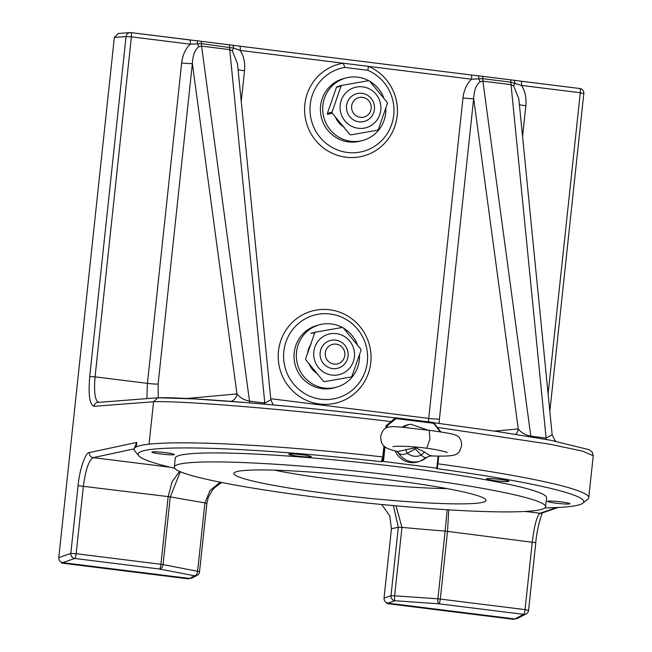 <?xml version="1.0" encoding="UTF-8"?>
<svg xmlns="http://www.w3.org/2000/svg" width="652" height="652" viewBox="0 0 652 652"><rect width="100%" height="100%" fill="white"/><g stroke="black" fill="none" stroke-linecap="round" stroke-linejoin="round"><path stroke-width="0.98" d="M289.015 454.085A11.32 0.929 -173.9 0 0 288.746 454.257A11.32 0.929 -173.9 0 0 298.73 456.245A11.32 0.929 -173.9 0 0 310.988 456.824A11.32 0.929 -173.9 0 0 311.257 456.661A11.32 0.929 -173.9 0 0 301.273 454.664A11.32 0.929 -173.9 0 0 289.015 454.085M486.808 478.715A11.32 0.929 -173.9 0 0 486.539 478.886A11.32 0.929 -173.9 0 0 496.522 480.874A11.32 0.929 -173.9 0 0 508.788 481.453A11.32 0.929 -173.9 0 0 509.049 481.29A11.32 0.929 -173.9 0 0 499.073 479.293A11.32 0.929 -173.9 0 0 486.808 478.715M547.729 501.192A11.32 0.929 -173.9 0 0 547.46 501.364A11.32 0.929 -173.9 0 0 557.444 503.352A11.32 0.929 -173.9 0 0 569.701 503.931A11.32 0.929 -173.9 0 0 569.97 503.768A11.32 0.929 -173.9 0 0 559.986 501.771A11.32 0.929 -173.9 0 0 547.729 501.192M152.136 451.934A11.32 0.929 -173.9 0 0 151.867 452.105A11.32 0.929 -173.9 0 0 161.851 454.094A11.32 0.929 -173.9 0 0 174.108 454.672A11.32 0.929 -173.9 0 0 174.377 454.509A11.32 0.929 -173.9 0 0 164.394 452.512A11.32 0.929 -173.9 0 0 152.136 451.934M274.533 470.157A113.195 9.275 -173.9 0 0 446.995 488.592M236.888 471.583A126.773 10.391 -173.9 0 0 234.418 472.635A126.773 10.391 -173.9 0 0 340.548 495.17A126.773 10.391 -173.9 0 0 483.034 502.236A126.773 10.391 -173.9 0 0 485.683 499.481A126.773 10.391 -173.9 0 0 369.073 477.46A126.773 10.391 -173.9 0 0 236.888 471.583M545.61 506.751L546.572 497.778A186.708 15.298 -173.9 0 0 381.942 464.876A186.708 15.298 -173.9 0 0 179.659 455.365A186.708 15.298 -173.9 0 0 175.266 458.095L174.304 467.068A186.708 15.298 -173.9 0 0 338.934 499.962A186.708 15.298 -173.9 0 0 541.217 509.481A186.708 15.298 -173.9 0 0 545.61 506.751A186.708 15.298 -173.9 0 0 380.98 473.857A186.708 15.298 -173.9 0 0 178.705 464.338A186.708 15.298 -173.9 0 0 174.304 467.068M321.045 399.252A43.016 41.932 75 0 0 367.353 361.827A43.016 41.932 75 0 0 330.156 314.003A43.016 41.932 75 0 0 283.84 351.428A43.016 41.932 75 0 0 321.045 399.252M329.659 309.773A47.539 46.349 -105 0 1 370.776 362.634A47.539 46.349 -105 0 1 319.594 404.004A47.539 46.349 -105 0 1 278.469 351.143A47.539 46.349 -105 0 1 329.659 309.773M438.714 456.27L437.435 468.234L436.245 468.552A224.117 18.362 6.1 0 1 582.855 503.173A224.117 18.362 6.1 0 1 578.495 505.023A224.117 18.362 6.1 0 1 544.909 507.884M582.855 503.173L587.819 499.196A228.648 18.737 -173.9 0 0 588.186 498.853A228.648 18.737 6.1 0 0 588.748 497.745L593.238 455.781L582.855 451.2L550.084 444.257L437.305 427.362M437.908 463.825A228.648 18.737 6.1 0 1 588.748 497.745M174.752 468.323A224.117 18.362 6.1 0 1 138.664 455.699A224.117 18.362 6.1 0 1 143.342 450.842A224.117 18.362 6.1 0 1 381.306 461.706L382.488 461.388L384.118 446.131M385.845 428.136L386.114 425.634L391.167 421.616C297.206 410.149 182.234 400.524 153.579 401.738L149.047 444.175A228.648 18.737 -173.9 0 0 139.43 445.805A228.648 18.737 -173.9 0 0 136.284 446.905A228.648 18.737 6.1 0 0 134.1 448.869A228.648 18.737 -173.9 0 0 134.654 450.76L138.664 455.699M396.017 505.83L401.958 527.378L398.315 527.264L393.409 505.593M448.747 509.848L447.525 531.323L440.287 599.066L437.891 598.821A4.531 1.459 93.4 0 0 438.869 603.801L394.916 600.736A4.531 0.75 94.6 0 1 394.647 595.814L437.891 598.821L445.129 531.078A275.274 22.559 6.1 0 1 401.958 527.378L394.647 595.814L390.996 595.7A4.531 4.36 70.8 0 0 394.916 600.736L387.94 603.157L514.803 618.952L517.329 618.503L526.164 613.899A4.531 4.531 0 0 0 528.576 610.362L525.047 609.62L532.285 541.877C534.322 525.536 536.873 515.993 539.938 513.254L556.718 507.541M535.74 542.676L445.129 531.078L447.158 509.75M169.976 467.191L93.195 457.631A4.531 4.377 -102.1 0 1 89.316 452.586L136.765 442.423L134.1 448.869L93.195 457.631C88.843 460.206 85.575 469.66 83.399 485.984L76.162 553.727L160.922 564.282L168.159 496.539L172.218 481.429L179.675 471.445M180.351 471.738L170.278 496.857L78.061 485.691C79.373 470.222 85.559 452.023 89.316 452.586M264.997 404.183A9.055 1.874 97.1 0 1 264.793 403.034L270.849 399.757L237.507 63.749L232.357 50.889L229.732 49.625L201.59 46.121A9.055 1.874 97.1 0 1 201.468 43.651L190.213 44.181L131.394 36.854A4.531 0.937 -82.9 0 0 130.979 32.624A4.531 0.937 -82.9 0 0 130.938 32.624A4.531 4.385 85.6 0 0 130.074 32.6L118.362 33.496L114.353 37.457L58.761 557.631C58.753 560.37 60.057 562.04 62.682 562.66L189.536 578.454L194.638 575.798L159.495 569.017A4.531 3.064 -78.1 0 0 163.041 564.599L197.613 571.282L204.924 502.839L210.009 490.508L220.237 482.211M194.638 575.798A4.531 4.425 62.5 0 0 197.181 575.333L197.181 575.333A4.531 4.531 0 0 0 199.585 571.804L197.613 571.282A4.531 2.494 -79.9 0 1 194.638 575.798M58.761 557.631L70.823 553.434A4.531 4.36 70.8 0 0 74.736 558.462A4.531 0.937 -82.9 0 0 76.162 553.727L70.823 553.434L78.061 485.691M136.765 442.423L136.284 446.905M249.92 402.879A9.055 1.874 97.1 0 1 249.512 401.135L264.793 403.034L229.732 49.625A9.055 1.874 97.1 0 1 229.618 47.156A4.531 0.937 -82.9 0 0 229.088 44.784A4.531 0.937 -82.9 0 0 229.039 44.776L239.7 46.162A4.531 0.937 -82.9 0 1 239.74 46.162L232.446 45.216A4.531 1.622 -82.4 0 0 232.365 45.208M186.716 398.502L236.969 393.906A9.055 8.81 -95.2 0 1 231.126 401.363M158.24 397.785L158.118 383.947L192.364 63.505L236.969 393.906C239.838 397.647 244.019 400.051 249.512 401.135L201.59 46.121L198.917 46.732C195.038 49.316 192.853 54.907 192.364 63.505A9.055 0.742 6.1 0 1 181.663 62.918C182.633 54.988 185.486 48.745 190.213 44.181A4.531 0.937 -82.9 0 0 189.797 39.943L189.797 39.943A4.531 0.937 -82.9 0 0 189.756 39.943L200.897 41.272A4.531 0.937 -82.9 0 1 200.946 41.28L130.979 32.624A4.531 4.531 0 0 0 130.074 32.6A4.531 4.385 85.6 0 0 126.064 36.561L114.353 37.457M146.879 398.616L147.417 383.368L181.663 62.918M89.723 376.554L95.062 376.848C93.774 392.577 95.045 401.086 98.868 402.374A4.531 4.385 85.6 0 0 98.004 402.349L98.004 402.349A4.531 4.385 85.6 0 0 93.994 406.31C89.642 404.819 88.216 394.9 89.723 376.554L126.064 36.561L131.394 36.854L95.062 376.848L147.417 383.368A9.055 0.742 6.1 0 0 158.118 383.947M198.917 46.732A9.055 2.013 72.3 0 1 197.369 43.578L197.475 40.856M344.908 67.433A43.016 41.932 75 0 0 315.266 130.237A43.016 41.932 75 0 0 383.417 138.721A43.016 41.932 75 0 0 367.801 70.277L344.908 67.433L343.188 63.228L368.494 66.374A47.539 46.349 -105 0 1 385.756 142.022A47.539 46.349 -105 0 1 310.425 132.641A47.539 46.349 -105 0 1 343.188 63.228L240.156 50.4A4.531 0.937 -82.9 0 0 239.74 46.162L471.111 74.972A4.531 0.937 -82.9 0 0 471.062 74.972L482.211 76.3A4.531 0.937 -82.9 0 1 482.252 76.3L510.402 79.805A4.531 0.937 -82.9 0 0 510.353 79.805L521.005 81.19A4.531 0.937 -82.9 0 1 521.054 81.19L513.76 80.237A4.531 1.622 -82.4 0 0 513.67 80.237M238.086 69.609A9.055 0.742 6.1 0 0 244.533 70.75C245.258 62.788 243.799 56.007 240.156 50.4L233.563 48.085A4.531 1.622 -82.4 0 0 232.446 45.216L200.946 41.28A4.531 0.937 -82.9 0 1 201.468 43.651L233.563 48.085A9.055 1.41 -58.4 0 0 232.357 50.889M93.994 406.31L153.579 401.754L157.8 397.785L194.655 398.91L252.112 403.058C296.432 406.848 344.085 411.795 395.079 417.908L391.167 421.616M158.387 397.818C186.725 396.677 302.161 406.473 395.039 417.908M149.047 444.175A228.648 18.737 6.1 0 1 382.765 456.954L383.938 445.952M395.063 417.899L395.968 417.802L386.114 425.634M386.057 428.022L386.31 425.609L387.264 425.715L396.049 418.608L433.588 423.287L440.271 431.893M440.899 431.991L433.507 422.48L395.968 417.802L396.049 418.608M382.488 461.388L383.449 461.445L385.006 446.881M387.068 427.533L387.264 425.715M382.765 456.954L381.306 461.706M428.405 421.844L428.723 418.397A9.055 0.742 -173.9 0 0 439.432 418.975L439.081 423.417M519.399 104.638A9.055 0.742 -173.9 0 0 525.846 105.779L522.562 136.496M515.683 434.338A9.055 8.81 84.8 0 0 518.275 428.934C521.144 432.675 525.333 435.08 530.826 436.164L546.107 438.062L552.154 434.778L518.821 98.778L513.662 85.917L511.038 84.654A9.055 1.874 97.1 0 1 510.923 82.176L482.782 78.672L471.526 79.202A4.531 0.937 -82.9 0 0 471.111 74.972L478.78 75.885L478.682 78.607A9.055 2.013 72.3 0 0 480.222 81.753C476.351 84.344 474.167 89.935 473.67 98.534L439.432 418.975M530.915 436.799A9.055 1.874 97.1 0 1 530.826 436.164L482.896 81.15L480.222 81.753M546.384 439.481A9.055 1.874 97.1 0 1 546.107 438.062L511.038 84.654L482.896 81.15A9.055 1.874 97.1 0 1 482.782 78.672A4.531 0.937 -82.9 0 0 482.252 76.3L478.78 75.885M270.743 398.722L428.723 418.397L462.969 97.947A9.055 0.742 -173.9 0 0 473.67 98.534L518.275 428.934L494.518 431.102M548.104 393.914L580.288 92.747L521.47 85.428L510.923 82.176A4.531 0.937 -82.9 0 0 510.402 79.805L513.76 80.237A4.531 1.622 -82.4 0 1 514.868 83.114A9.055 1.41 121.6 0 0 513.662 85.917M514.803 618.952L523.629 614.355L438.869 603.801A4.531 0.937 97.1 0 0 440.287 599.066L525.047 609.62A4.531 0.937 97.1 0 1 523.629 614.355A4.531 4.425 62.5 0 0 526.164 613.899M384.028 598.128L390.996 595.7L398.315 527.264L391.445 528.731L384.028 598.128C384.02 600.867 385.324 602.546 387.94 603.157M391.445 528.731L389.757 515.838L381.64 504.485M189.536 578.454L192.063 577.998L197.181 575.333M525.846 105.779C526.572 97.816 525.113 91.035 521.47 85.428A4.531 0.937 -82.9 0 0 521.054 81.19L579.872 88.517A4.531 0.937 -82.9 0 0 579.824 88.517L521.095 81.207M367.801 70.277L368.494 66.374L471.526 79.202C466.791 83.774 463.939 90.017 462.969 97.947M383.449 461.445L437.435 468.234M438.087 456.253L436.824 468.087M433.588 423.287L433.507 422.48M61.532 563.059L188.697 578.894M513.963 619.392L386.799 603.556M320.882 338.274A20.913 20.391 75 0 0 318.551 367.671A20.913 20.391 75 0 0 347.337 370.434A20.913 20.391 75 0 0 349.668 341.029A20.913 20.391 75 0 0 320.882 338.274M315.527 332.129A28.753 28.028 75 0 0 315.136 332.455A28.753 28.028 75 0 0 314.753 332.797L305.617 358.853A28.753 28.028 75 0 0 305.804 359.88L323.408 381.281A28.753 28.028 75 0 0 324.378 381.648L351.118 376.995A28.753 28.028 75 0 0 351.51 376.66A28.753 28.028 75 0 0 351.893 376.326L361.029 350.271A28.753 28.028 75 0 0 360.841 349.236L343.237 327.842A28.753 28.028 75 0 0 342.276 327.475L315.527 332.129L310.914 333.359L314.867 332.691M325.014 343.302A14.377 14.018 75 0 0 323.416 363.506A14.377 14.018 75 0 0 343.205 365.405A14.377 14.018 75 0 0 344.802 345.193A14.377 14.018 75 0 0 325.014 343.302M359.488 355.234A32.347 31.532 -105 0 1 348.38 380.874A32.347 31.532 -105 0 1 336.285 387.255L333.963 387.875A32.347 31.532 -105 0 1 297.679 371.355A32.347 31.532 -105 0 1 305.144 331.762A32.347 31.532 -105 0 1 317.239 325.381L319.562 324.761A32.347 31.532 -105 0 1 342.52 327.565M336.285 387.255A32.347 31.532 -105 0 1 299.993 370.735A32.347 31.532 -105 0 1 307.459 331.143A32.347 31.532 -105 0 1 319.562 324.761M343.482 328.111A32.347 31.532 -105 0 1 357.337 344.623M317.826 374.028A20.913 20.391 -105 0 1 308.901 363.36M307.581 353.8A20.913 20.391 -105 0 1 311.224 343.767M325.853 357.549A10.065 9.813 75 0 0 338.527 363.539A10.065 9.813 75 0 0 344.223 350.654A10.065 9.813 75 0 0 331.55 344.663A10.065 9.813 75 0 0 325.853 357.549M320.988 359.276A14.377 14.018 75 0 0 337.826 368.241A14.377 14.018 75 0 0 347.231 349.431A14.377 14.018 75 0 0 330.393 340.466A14.377 14.018 75 0 0 320.988 359.276M347.206 91.533A20.913 20.391 75 0 0 344.957 120.938A20.913 20.391 75 0 0 373.759 123.611A20.913 20.391 75 0 0 376.008 94.206A20.913 20.391 75 0 0 347.206 91.533M341.452 85.73A28.753 28.028 75 0 0 341.061 86.072L332.007 112.152A28.753 28.028 75 0 0 332.194 113.179L349.855 134.532A28.753 28.028 75 0 0 350.825 134.899L377.549 130.164A28.753 28.028 75 0 0 377.94 129.829A28.753 28.028 75 0 0 378.331 129.495L387.386 103.415A28.753 28.028 75 0 0 387.198 102.38L369.537 81.027A28.753 28.028 75 0 0 368.567 80.669L341.844 85.396A28.753 28.028 75 0 0 341.452 85.73M341.844 85.396L337.231 86.634A28.753 28.028 75 0 0 336.831 86.969A28.753 28.028 75 0 0 336.448 87.303L341.061 86.072M332.007 112.152L327.385 113.383A28.753 28.028 75 0 0 327.573 114.418L332.194 113.179M327.385 113.383L336.448 87.303M351.363 96.545A14.377 14.018 75 0 0 349.814 116.757A14.377 14.018 75 0 0 369.602 118.599A14.377 14.018 75 0 0 371.151 98.387A14.377 14.018 75 0 0 351.363 96.545M385.854 108.395A32.347 31.532 -105 0 1 374.818 134.035A32.347 31.532 -105 0 1 362.659 140.473L360.336 141.093A32.347 31.532 -105 0 1 324.068 124.614A32.347 31.532 -105 0 1 331.444 85.037A32.347 31.532 -105 0 1 343.612 78.607L345.935 77.979A32.347 31.532 -105 0 1 368.893 80.783M362.659 140.473A32.347 31.532 -105 0 1 326.391 123.994A32.347 31.532 -105 0 1 333.767 84.418A32.347 31.532 -105 0 1 345.935 77.979M369.757 81.272A32.347 31.532 -105 0 1 383.686 97.784M344.232 127.27A20.913 20.391 -105 0 1 335.299 116.659M353.767 113.538A10.065 9.813 75 0 0 367.589 115.217A10.065 9.813 75 0 0 369.056 101.109A10.065 9.813 75 0 0 355.234 99.43A10.065 9.813 75 0 0 353.767 113.538M349.57 116.455A14.377 14.018 75 0 0 364.199 121.459A14.377 14.018 75 0 0 371.395 98.688A14.377 14.018 75 0 0 356.766 93.684A14.377 14.018 75 0 0 349.57 116.455M402.088 427.264A19.242 18.761 -105 0 1 408.837 424.55L410.711 424.199A19.095 18.615 -105 0 0 403.335 427.37M447.337 452.529C446.563 451.779 433.751 448.983 426.799 448.25L429.953 438.755L429.212 430.304C444.273 432.366 452.969 433.93 455.292 434.99C459.53 436.359 461.649 439.961 461.649 445.805C458.266 454.501 460.108 456.873 430.752 455.911L426.775 457.272L420.548 460.98A19.095 18.615 -105 0 1 398.641 453.164A6.789 5.249 130.1 0 0 397.484 451.6L415.479 447.679L415.609 447.019M427.06 456.979C425.903 458.258 423.987 457.639 421.331 455.112L415.259 448.91L415.479 447.679L424.697 452.056C428.511 454.909 430.719 456.066 431.331 455.512M424.697 452.056A6.789 2.135 -46.8 0 0 421.331 455.112A13.765 13.415 -105 0 1 407.304 453.23L405.544 449.489M415.259 448.91L407.304 453.23C403.653 454.909 400.768 454.884 398.641 453.164L396.726 451.298M426.514 457.476A19.095 18.615 -105 0 1 420.548 460.98L418.755 461.616A19.242 18.761 -105 0 1 395.202 450.939M206.823 503.417L204.924 502.839A275.274 22.559 6.1 0 1 170.278 496.857L163.041 564.599L160.922 564.282A4.531 0.937 -82.9 0 1 159.495 569.017L74.736 558.462L62.682 562.66M199.512 571.861L206.904 503.36L208.265 497.517L212.242 490.369L214.589 487.712L221.598 482.48M131.028 32.633L189.756 39.943M200.987 41.288L229.039 44.776M558.291 507.46L541.877 513.059A4.531 4.442 -108.8 0 1 539.938 513.254L525.414 511.453M239.789 46.178L471.062 74.972M482.301 76.317L510.353 79.805M583.736 93.546L580.288 92.747A4.531 0.937 -82.9 0 0 579.872 88.517A4.531 4.531 0 0 1 583.817 93.489L549.84 411.412M244.533 70.75L241.248 101.467M273.164 404.916L270.849 399.79M157.54 397.801L98.542 402.365M433.694 422.716L497.647 431.575L550.508 440.23L589.058 449.668L592.334 452.292L593.238 455.781M556.017 441.265L554.828 440.312L552.162 434.819M542.831 512.505C541.967 511.983 536.547 530.149 535.814 542.619L528.576 610.362M426.799 448.258C416.75 446.759 398.274 445.585 392.977 446.653L392.993 446.644M429.212 430.304C390.678 426.294 384.305 422.659 380.719 436.4C380.955 445.186 383.327 448.136 397.076 451.38M428.054 430.149L410.711 424.199"/></g></svg>
